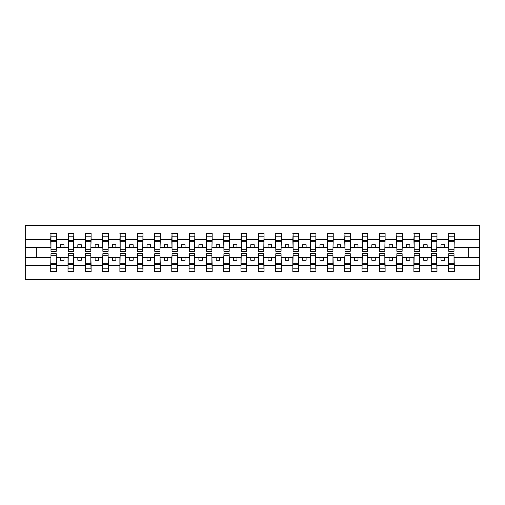 <?xml version="1.0" encoding="UTF-8"?>
<svg xmlns="http://www.w3.org/2000/svg" width="505" height="505" viewBox="0 0 505 505"><rect width="100%" height="100%" fill="white"/><g stroke="black" fill="none" stroke-linecap="round" stroke-linejoin="round"><path stroke-width="0.76" d="M50.986 255.543L50.708 265.611L25.25 265.611L25.25 279.48L479.75 279.48L479.75 265.611L454.292 265.611L454.292 271.526L448.484 271.526L448.756 253.674L454.014 253.674L454.014 263.219L448.756 263.219M448.756 255.543L448.484 257.619L441.01 257.619L441.01 260.245L444.469 260.245L444.469 257.619M448.484 271.526L448.484 257.619M454.014 255.543L454.292 265.611M431.466 255.543L431.188 257.619L423.714 257.619L423.714 260.245L427.173 260.245L427.173 257.619M448.484 265.611L436.995 265.611L436.995 271.526L431.188 271.526L431.188 257.619M436.724 255.543L436.995 265.611M414.169 255.543L413.892 257.619L406.424 257.619L406.424 260.245L409.883 260.245L409.883 257.619M431.188 265.611L419.705 265.611L419.705 271.526L413.892 271.526L413.892 257.619M419.428 255.543L419.705 265.611M396.873 255.543L396.595 257.619L389.128 257.619L389.128 260.245L392.587 260.245L392.587 257.619M413.892 265.611L402.409 265.611L402.409 271.526L396.595 271.526L396.595 257.619M402.131 255.543L402.409 265.611M379.583 255.543L379.305 257.619L371.831 257.619L371.831 260.245L375.291 260.245L375.291 257.619M396.595 265.611L385.113 265.611L385.113 271.526L379.305 271.526L379.305 257.619M384.835 255.543L385.113 265.611M362.287 255.543L362.009 257.619L354.535 257.619L354.535 260.245L357.995 260.245L357.995 257.619M379.305 265.611L367.817 265.611L367.817 271.526L362.009 271.526L362.009 257.619M367.545 255.543L367.817 265.611M344.991 255.543L344.713 257.619L337.245 257.619L337.245 260.245L340.705 260.245L340.705 257.619M362.009 265.611L350.527 265.611L350.527 271.526L344.713 271.526L344.713 257.619M350.249 255.543L350.527 265.611M327.695 255.543L327.417 257.619L319.949 257.619L319.949 260.245L323.408 260.245L323.408 257.619M344.713 265.611L333.231 265.611L333.231 271.526L327.417 271.526L327.417 257.619M332.953 255.543L333.231 265.611M310.405 255.543L310.127 257.619L302.653 257.619L302.653 260.245L306.112 260.245L306.112 257.619M327.417 265.611L315.934 265.611L315.934 271.526L310.127 271.526L310.127 257.619M315.657 255.543L315.934 265.611M293.108 255.543L292.831 257.619L285.357 257.619L285.357 260.245L288.816 260.245L288.816 257.619M310.127 265.611L298.644 265.611L298.644 271.526L292.831 271.526L292.831 257.619M298.367 255.543L298.644 265.611M275.812 255.543L275.534 257.619L268.067 257.619L268.067 260.245L271.526 260.245L271.526 257.619M292.831 265.611L281.348 265.611L281.348 271.526L275.534 271.526L275.534 257.619M281.07 255.543L281.348 265.611M258.516 255.543L258.244 257.619L250.77 257.619L250.77 260.245L254.23 260.245L254.23 257.619M275.534 265.611L264.052 265.611L264.052 271.526L258.244 271.526L258.244 257.619M263.774 255.543L264.052 265.611M241.226 255.543L240.948 257.619L233.474 257.619L233.474 260.245L236.933 260.245L236.933 257.619M258.244 265.611L246.756 265.611L246.756 271.526L240.948 271.526L240.948 257.619M246.484 255.543L246.756 265.611M223.93 255.543L223.652 257.619L216.184 257.619L216.184 260.245L219.643 260.245L219.643 257.619M240.948 265.611L229.466 265.611L229.466 271.526L223.652 271.526L223.652 257.619M229.188 255.543L229.466 265.611M206.633 255.543L206.356 257.619L198.888 257.619L198.888 260.245L202.347 260.245L202.347 257.619M223.652 265.611L212.169 265.611L212.169 271.526L206.356 271.526L206.356 257.619M211.892 255.543L212.169 265.611M189.343 255.543L189.066 257.619L181.592 257.619L181.592 260.245L185.051 260.245L185.051 257.619M206.356 265.611L194.873 265.611L194.873 271.526L189.066 271.526L189.066 257.619M194.595 255.543L194.873 265.611M172.047 255.543L171.769 257.619L164.295 257.619L164.295 260.245L167.755 260.245L167.755 257.619M189.066 265.611L177.583 265.611L177.583 271.526L171.769 271.526L171.769 257.619M177.305 255.543L177.583 265.611M154.751 255.543L154.473 257.619L147.005 257.619L147.005 260.245L150.465 260.245L150.465 257.619M171.769 265.611L160.287 265.611L160.287 271.526L154.473 271.526L154.473 257.619M160.009 255.543L160.287 265.611M137.455 255.543L137.183 257.619L129.709 257.619L129.709 260.245L133.168 260.245L133.168 257.619M154.473 265.611L142.991 265.611L142.991 271.526L137.183 271.526L137.183 257.619M142.713 255.543L142.991 265.611M120.165 255.543L119.887 257.619L112.413 257.619L112.413 260.245L115.872 260.245L115.872 257.619M137.183 265.611L125.695 265.611L125.695 271.526L119.887 271.526L119.887 257.619M125.417 255.543L125.695 265.611M102.868 255.543L102.591 257.619L95.117 257.619L95.117 260.245L98.576 260.245L98.576 257.619M119.887 265.611L108.405 265.611L108.405 271.526L102.591 271.526L102.591 257.619M108.127 255.543L108.405 265.611M85.572 255.543L85.294 257.619L77.827 257.619L77.827 260.245L81.286 260.245L81.286 257.619M102.591 265.611L91.108 265.611L91.108 271.526L85.294 271.526L85.294 257.619M90.831 255.543L91.108 265.611M68.276 255.543L68.005 257.619L60.531 257.619L60.531 260.245L63.99 260.245L63.99 257.619M85.294 265.611L73.812 265.611L73.812 271.526L68.005 271.526L68.005 257.619M73.534 255.543L73.812 265.611M448.756 249.716L454.014 249.716L454.014 251.326L448.756 251.326L448.756 233.474L448.484 239.389L436.995 239.389L436.724 249.457M448.756 249.457L448.484 239.389M431.466 249.716L436.724 249.716L436.724 251.326L431.466 251.326L431.466 233.474L431.188 239.389L419.705 239.389L419.428 249.457M431.466 249.457L431.188 239.389M414.169 249.716L419.428 249.716L419.428 251.326L414.169 251.326L414.169 233.474L413.892 239.389L402.409 239.389L402.131 249.457M414.169 249.457L413.892 239.389M396.873 249.716L402.131 249.716L402.131 251.326L396.873 251.326L396.873 233.474L396.595 239.389L385.113 239.389L384.835 249.457M396.873 249.457L396.595 239.389M379.583 249.716L384.835 249.716L384.835 251.326L379.583 251.326L379.583 233.474L379.305 239.389L367.817 239.389L367.545 249.457M379.583 249.457L379.305 239.389M362.287 249.716L367.545 249.716L367.545 251.326L362.287 251.326L362.287 233.474L362.009 239.389L350.527 239.389L350.249 249.457M362.287 249.457L362.009 239.389M344.991 249.716L350.249 249.716L350.249 251.326L344.991 251.326L344.991 233.474L344.713 239.389L333.231 239.389L332.953 249.457M344.991 249.457L344.713 239.389M327.695 249.716L332.953 249.716L332.953 251.326L327.695 251.326L327.695 233.474L327.417 239.389L315.934 239.389L315.657 249.457M327.695 249.457L327.417 239.389M310.405 249.716L315.657 249.716L315.657 251.326L310.405 251.326L310.405 233.474L310.127 239.389L298.644 239.389L298.367 249.457M310.405 249.457L310.127 239.389M293.108 249.716L298.367 249.716L298.367 251.326L293.108 251.326L293.108 233.474L292.831 239.389L281.348 239.389L281.07 249.457M293.108 249.457L292.831 239.389M275.812 249.716L281.07 249.716L281.07 251.326L275.812 251.326L275.812 233.474L275.534 239.389L264.052 239.389L263.774 249.457M275.812 249.457L275.534 239.389M258.516 249.716L263.774 249.716L263.774 251.326L258.516 251.326L258.516 233.474L258.244 239.389L246.756 239.389L246.484 249.457M258.516 249.457L258.244 239.389M241.226 249.716L246.484 249.716L246.484 251.326L241.226 251.326L241.226 233.474L240.948 239.389L229.466 239.389L229.188 249.457M241.226 249.457L240.948 239.389M223.93 249.716L229.188 249.716L229.188 251.326L223.93 251.326L223.93 233.474L223.652 239.389L212.169 239.389L211.892 249.457M223.93 249.457L223.652 239.389M206.633 249.716L211.892 249.716L211.892 251.326L206.633 251.326L206.633 233.474L206.356 239.389L194.873 239.389L194.595 249.457M206.633 249.457L206.356 239.389M189.343 249.716L194.595 249.716L194.595 251.326L189.343 251.326L189.343 233.474L189.066 239.389L177.583 239.389L177.305 249.457M189.343 249.457L189.066 239.389M172.047 249.716L177.305 249.716L177.305 251.326L172.047 251.326L172.047 233.474L171.769 239.389L160.287 239.389L160.009 249.457M172.047 249.457L171.769 239.389M154.751 249.716L160.009 249.716L160.009 251.326L154.751 251.326L154.751 233.474L154.473 239.389L142.991 239.389L142.713 249.457M154.751 249.457L154.473 239.389M137.455 249.716L142.713 249.716L142.713 251.326L137.455 251.326L137.455 233.474L137.183 239.389L125.695 239.389L125.417 249.457M137.455 249.457L137.183 239.389M120.165 249.716L125.417 249.716L125.417 251.326L120.165 251.326L120.165 233.474L119.887 239.389L108.405 239.389L108.127 249.457M120.165 249.457L119.887 239.389M102.868 249.716L108.127 249.716L108.127 251.326L102.868 251.326L102.868 233.474L102.591 239.389L91.108 239.389L90.831 249.457M102.868 249.457L102.591 239.389M85.572 249.716L90.831 249.716L90.831 251.326L85.572 251.326L85.572 233.474L85.294 239.389L73.812 239.389L73.534 249.457M85.572 249.457L85.294 239.389M68.276 249.716L73.534 249.716L73.534 251.326L68.276 251.326L68.276 233.474L68.005 239.389L56.516 239.389L56.244 233.474L56.244 251.326L50.986 251.326L50.986 241.781L56.244 241.781M68.276 249.457L68.005 239.389M50.708 265.611L50.708 271.526L56.516 271.526L56.244 255.543M50.986 241.781L50.986 233.474L50.708 239.389L25.25 239.389L25.25 225.52L479.75 225.52L479.75 239.389L454.292 239.389L454.014 249.457M50.986 249.457L50.708 239.389M448.484 233.474L454.292 233.474L454.292 239.389M431.188 233.474L436.995 233.474L436.995 239.389M413.892 233.474L419.705 233.474L419.705 239.389M396.595 233.474L402.409 233.474L402.409 239.389M379.305 233.474L385.113 233.474L385.113 239.389M362.009 233.474L367.817 233.474L367.817 239.389M344.713 233.474L350.527 233.474L350.527 239.389M327.417 233.474L333.231 233.474L333.231 239.389M310.127 233.474L315.934 233.474L315.934 239.389M292.831 233.474L298.644 233.474L298.644 239.389M275.534 233.474L281.348 233.474L281.348 239.389M258.244 233.474L264.052 233.474L264.052 239.389M240.948 233.474L246.756 233.474L246.756 239.389M223.652 233.474L229.466 233.474L229.466 239.389M206.356 233.474L212.169 233.474L212.169 239.389M189.066 233.474L194.873 233.474L194.873 239.389M171.769 233.474L177.583 233.474L177.583 239.389M154.473 233.474L160.287 233.474L160.287 239.389M137.183 233.474L142.991 233.474L142.991 239.389M119.887 233.474L125.695 233.474L125.695 239.389M102.591 233.474L108.405 233.474L108.405 239.389M85.294 233.474L91.108 233.474L91.108 239.389M68.005 233.474L73.812 233.474L73.812 239.389M68.005 265.611L56.516 265.611M50.708 233.474L56.516 233.474M441.01 257.619L436.995 257.619M448.484 247.381L444.469 247.381L444.469 244.755L441.01 244.755L441.01 247.381L436.995 247.381M441.01 247.381L444.469 247.381M423.714 257.619L419.705 257.619M431.188 247.381L427.173 247.381L427.173 244.755L423.714 244.755L423.714 247.381L419.705 247.381M423.714 247.381L427.173 247.381M406.424 257.619L402.409 257.619M413.892 247.381L409.883 247.381L409.883 244.755L406.424 244.755L406.424 247.381L402.409 247.381M406.424 247.381L409.883 247.381M389.128 257.619L385.113 257.619M396.595 247.381L392.587 247.381L392.587 244.755L389.128 244.755L389.128 247.381L385.113 247.381M389.128 247.381L392.587 247.381M371.831 257.619L367.817 257.619M379.305 247.381L375.291 247.381L375.291 244.755L371.831 244.755L371.831 247.381L367.817 247.381M371.831 247.381L375.291 247.381M354.535 257.619L350.527 257.619M362.009 247.381L357.995 247.381L357.995 244.755L354.535 244.755L354.535 247.381L350.527 247.381M354.535 247.381L357.995 247.381M337.245 257.619L333.231 257.619M344.713 247.381L340.705 247.381L340.705 244.755L337.245 244.755L337.245 247.381L333.231 247.381M337.245 247.381L340.705 247.381M319.949 257.619L315.934 257.619M327.417 247.381L323.408 247.381L323.408 244.755L319.949 244.755L319.949 247.381L315.934 247.381M319.949 247.381L323.408 247.381M302.653 257.619L298.644 257.619M310.127 247.381L306.112 247.381L306.112 244.755L302.653 244.755L302.653 247.381L298.644 247.381M302.653 247.381L306.112 247.381M285.357 257.619L281.348 257.619M292.831 247.381L288.816 247.381L288.816 244.755L285.357 244.755L285.357 247.381L281.348 247.381M285.357 247.381L288.816 247.381M268.067 257.619L264.052 257.619M275.534 247.381L271.526 247.381L271.526 244.755L268.067 244.755L268.067 247.381L264.052 247.381M268.067 247.381L271.526 247.381M250.77 257.619L246.756 257.619M258.244 247.381L254.23 247.381L254.23 244.755L250.77 244.755L250.77 247.381L246.756 247.381M250.77 247.381L254.23 247.381M233.474 257.619L229.466 257.619M240.948 247.381L236.933 247.381L236.933 244.755L233.474 244.755L233.474 247.381L229.466 247.381M233.474 247.381L236.933 247.381M216.184 257.619L212.169 257.619M223.652 247.381L219.643 247.381L219.643 244.755L216.184 244.755L216.184 247.381L212.169 247.381M216.184 247.381L219.643 247.381M198.888 257.619L194.873 257.619M206.356 247.381L202.347 247.381L202.347 244.755L198.888 244.755L198.888 247.381L194.873 247.381M198.888 247.381L202.347 247.381M181.592 257.619L177.583 257.619M189.066 247.381L185.051 247.381L185.051 244.755L181.592 244.755L181.592 247.381L177.583 247.381M181.592 247.381L185.051 247.381M164.295 257.619L160.287 257.619M171.769 247.381L167.755 247.381L167.755 244.755L164.295 244.755L164.295 247.381L160.287 247.381M164.295 247.381L167.755 247.381M147.005 257.619L142.991 257.619M154.473 247.381L150.465 247.381L150.465 244.755L147.005 244.755L147.005 247.381L142.991 247.381M147.005 247.381L150.465 247.381M129.709 257.619L125.695 257.619M137.183 247.381L133.168 247.381L133.168 244.755L129.709 244.755L129.709 247.381L125.695 247.381M129.709 247.381L133.168 247.381M112.413 257.619L108.405 257.619M119.887 247.381L115.872 247.381L115.872 244.755L112.413 244.755L112.413 247.381L108.405 247.381M112.413 247.381L115.872 247.381M95.117 257.619L91.108 257.619M102.591 247.381L98.576 247.381L98.576 244.755L95.117 244.755L95.117 247.381L91.108 247.381M95.117 247.381L98.576 247.381M77.827 257.619L73.812 257.619M85.294 247.381L81.286 247.381L81.286 244.755L77.827 244.755L77.827 247.381L73.812 247.381M77.827 247.381L81.286 247.381M60.531 257.619L56.516 257.619M68.005 247.381L63.99 247.381L63.99 244.755L60.531 244.755L60.531 247.381L56.516 247.381L56.516 239.389M60.531 247.381L63.99 247.381M56.516 247.381L56.244 249.457M50.708 257.619L25.25 257.619L25.25 239.389M25.25 265.611L25.25 257.619M50.708 247.381L25.25 247.381M479.75 265.611L479.75 239.389M36.316 257.619L36.316 247.381M479.75 247.381L468.684 247.381L468.684 257.619L454.292 257.619M479.75 257.619L468.684 257.619M468.684 247.381L454.292 247.381M50.986 240.43L56.244 240.43M50.708 271.526L50.986 253.674L56.244 253.674L56.244 263.219L50.986 263.219M56.244 263.219L56.516 271.526M56.244 264.57L50.986 264.57M73.812 233.474L73.534 249.716M68.276 241.781L73.534 241.781M68.276 240.43L73.534 240.43M91.108 233.474L90.831 249.716M85.572 241.781L90.831 241.781M85.572 240.43L90.831 240.43M108.405 233.474L108.127 249.716M102.868 241.781L108.127 241.781M102.868 240.43L108.127 240.43M125.695 233.474L125.417 249.716M120.165 241.781L125.417 241.781M120.165 240.43L125.417 240.43M68.005 271.526L68.276 253.674L73.534 253.674L73.534 263.219L68.276 263.219M73.534 263.219L73.812 271.526M73.534 264.57L68.276 264.57M85.294 271.526L85.572 253.674L90.831 253.674L90.831 263.219L85.572 263.219M90.831 263.219L91.108 271.526M90.831 264.57L85.572 264.57M102.591 271.526L102.868 253.674L108.127 253.674L108.127 263.219L102.868 263.219M108.127 263.219L108.405 271.526M108.127 264.57L102.868 264.57M119.887 271.526L120.165 253.674L125.417 253.674L125.417 263.219L120.165 263.219M125.417 263.219L125.695 271.526M125.417 264.57L120.165 264.57M142.991 233.474L142.713 249.716M137.455 241.781L142.713 241.781M137.455 240.43L142.713 240.43M137.183 271.526L137.455 253.674L142.713 253.674L142.713 263.219L137.455 263.219M142.713 263.219L142.991 271.526M142.713 264.57L137.455 264.57M160.287 233.474L160.009 249.716M154.751 241.781L160.009 241.781M154.751 240.43L160.009 240.43M154.473 271.526L154.751 253.674L160.009 253.674L160.009 263.219L154.751 263.219M160.009 263.219L160.287 271.526M160.009 264.57L154.751 264.57M177.583 233.474L177.305 249.716M172.047 241.781L177.305 241.781M172.047 240.43L177.305 240.43M171.769 271.526L172.047 253.674L177.305 253.674L177.305 263.219L172.047 263.219M177.305 263.219L177.583 271.526M177.305 264.57L172.047 264.57M194.873 233.474L194.595 249.716M189.343 241.781L194.595 241.781M189.343 240.43L194.595 240.43M189.066 271.526L189.343 253.674L194.595 253.674L194.595 263.219L189.343 263.219M194.595 263.219L194.873 271.526M194.595 264.57L189.343 264.57M212.169 233.474L211.892 249.716M206.633 241.781L211.892 241.781M206.633 240.43L211.892 240.43M206.356 271.526L206.633 253.674L211.892 253.674L211.892 263.219L206.633 263.219M211.892 263.219L212.169 271.526M211.892 264.57L206.633 264.57M229.466 233.474L229.188 249.716M223.93 241.781L229.188 241.781M223.93 240.43L229.188 240.43M223.652 271.526L223.93 253.674L229.188 253.674L229.188 263.219L223.93 263.219M229.188 263.219L229.466 271.526M229.188 264.57L223.93 264.57M246.756 233.474L246.484 249.716M241.226 241.781L246.484 241.781M241.226 240.43L246.484 240.43M240.948 271.526L241.226 253.674L246.484 253.674L246.484 263.219L241.226 263.219M246.484 263.219L246.756 271.526M246.484 264.57L241.226 264.57M264.052 233.474L263.774 249.716M258.516 241.781L263.774 241.781M258.516 240.43L263.774 240.43M258.244 271.526L258.516 253.674L263.774 253.674L263.774 263.219L258.516 263.219M263.774 263.219L264.052 271.526M263.774 264.57L258.516 264.57M281.348 233.474L281.07 249.716M275.812 241.781L281.07 241.781M275.812 240.43L281.07 240.43M275.534 271.526L275.812 253.674L281.07 253.674L281.07 263.219L275.812 263.219M281.07 263.219L281.348 271.526M281.07 264.57L275.812 264.57M298.644 233.474L298.367 249.716M293.108 241.781L298.367 241.781M293.108 240.43L298.367 240.43M292.831 271.526L293.108 253.674L298.367 253.674L298.367 263.219L293.108 263.219M298.367 263.219L298.644 271.526M298.367 264.57L293.108 264.57M315.934 233.474L315.657 249.716M310.405 241.781L315.657 241.781M310.405 240.43L315.657 240.43M310.127 271.526L310.405 253.674L315.657 253.674L315.657 263.219L310.405 263.219M315.657 263.219L315.934 271.526M315.657 264.57L310.405 264.57M333.231 233.474L332.953 249.716M327.695 241.781L332.953 241.781M327.695 240.43L332.953 240.43M327.417 271.526L327.695 253.674L332.953 253.674L332.953 263.219L327.695 263.219M332.953 263.219L333.231 271.526M332.953 264.57L327.695 264.57M350.527 233.474L350.249 249.716M344.991 241.781L350.249 241.781M344.991 240.43L350.249 240.43M344.713 271.526L344.991 253.674L350.249 253.674L350.249 263.219L344.991 263.219M350.249 263.219L350.527 271.526M350.249 264.57L344.991 264.57M367.817 233.474L367.545 249.716M362.287 241.781L367.545 241.781M362.287 240.43L367.545 240.43M362.009 271.526L362.287 253.674L367.545 253.674L367.545 263.219L362.287 263.219M367.545 263.219L367.817 271.526M367.545 264.57L362.287 264.57M385.113 233.474L384.835 249.716M379.583 241.781L384.835 241.781M379.583 240.43L384.835 240.43M379.305 271.526L379.583 253.674L384.835 253.674L384.835 263.219L379.583 263.219M384.835 263.219L385.113 271.526M384.835 264.57L379.583 264.57M402.409 233.474L402.131 249.716M396.873 241.781L402.131 241.781M396.873 240.43L402.131 240.43M396.595 271.526L396.873 253.674L402.131 253.674L402.131 263.219L396.873 263.219M402.131 263.219L402.409 271.526M402.131 264.57L396.873 264.57M419.705 233.474L419.428 249.716M414.169 241.781L419.428 241.781M414.169 240.43L419.428 240.43M413.892 271.526L414.169 253.674L419.428 253.674L419.428 263.219L414.169 263.219M419.428 263.219L419.705 271.526M419.428 264.57L414.169 264.57M436.995 233.474L436.724 249.716M431.466 241.781L436.724 241.781M431.466 240.43L436.724 240.43M431.188 271.526L431.466 253.674L436.724 253.674L436.724 263.219L431.466 263.219M436.724 263.219L436.995 271.526M436.724 264.57L431.466 264.57M454.292 233.474L454.014 249.716M448.756 241.781L454.014 241.781M448.756 240.43L454.014 240.43M454.014 263.219L454.292 271.526M454.014 264.57L448.756 264.57M50.986 249.716L56.244 249.716M50.986 236.801L56.244 236.801M56.244 255.284L50.986 255.284M56.244 268.199L50.986 268.199M68.276 236.801L73.534 236.801M85.572 236.801L90.831 236.801M102.868 236.801L108.127 236.801M120.165 236.801L125.417 236.801M73.534 255.284L68.276 255.284M73.534 268.199L68.276 268.199M90.831 255.284L85.572 255.284M90.831 268.199L85.572 268.199M108.127 255.284L102.868 255.284M108.127 268.199L102.868 268.199M125.417 255.284L120.165 255.284M125.417 268.199L120.165 268.199M137.455 236.801L142.713 236.801M142.713 255.284L137.455 255.284M142.713 268.199L137.455 268.199M154.751 236.801L160.009 236.801M160.009 255.284L154.751 255.284M160.009 268.199L154.751 268.199M172.047 236.801L177.305 236.801M177.305 255.284L172.047 255.284M177.305 268.199L172.047 268.199M189.343 236.801L194.595 236.801M194.595 255.284L189.343 255.284M194.595 268.199L189.343 268.199M206.633 236.801L211.892 236.801M211.892 255.284L206.633 255.284M211.892 268.199L206.633 268.199M223.93 236.801L229.188 236.801M229.188 255.284L223.93 255.284M229.188 268.199L223.93 268.199M241.226 236.801L246.484 236.801M246.484 255.284L241.226 255.284M246.484 268.199L241.226 268.199M258.516 236.801L263.774 236.801M263.774 255.284L258.516 255.284M263.774 268.199L258.516 268.199M275.812 236.801L281.07 236.801M281.07 255.284L275.812 255.284M281.07 268.199L275.812 268.199M293.108 236.801L298.367 236.801M298.367 255.284L293.108 255.284M298.367 268.199L293.108 268.199M310.405 236.801L315.657 236.801M315.657 255.284L310.405 255.284M315.657 268.199L310.405 268.199M327.695 236.801L332.953 236.801M332.953 255.284L327.695 255.284M332.953 268.199L327.695 268.199M344.991 236.801L350.249 236.801M350.249 255.284L344.991 255.284M350.249 268.199L344.991 268.199M362.287 236.801L367.545 236.801M367.545 255.284L362.287 255.284M367.545 268.199L362.287 268.199M379.583 236.801L384.835 236.801M384.835 255.284L379.583 255.284M384.835 268.199L379.583 268.199M396.873 236.801L402.131 236.801M402.131 255.284L396.873 255.284M402.131 268.199L396.873 268.199M414.169 236.801L419.428 236.801M419.428 255.284L414.169 255.284M419.428 268.199L414.169 268.199M431.466 236.801L436.724 236.801M436.724 255.284L431.466 255.284M436.724 268.199L431.466 268.199M448.756 236.801L454.014 236.801M454.014 255.284L448.756 255.284M454.014 268.199L448.756 268.199"/></g></svg>
